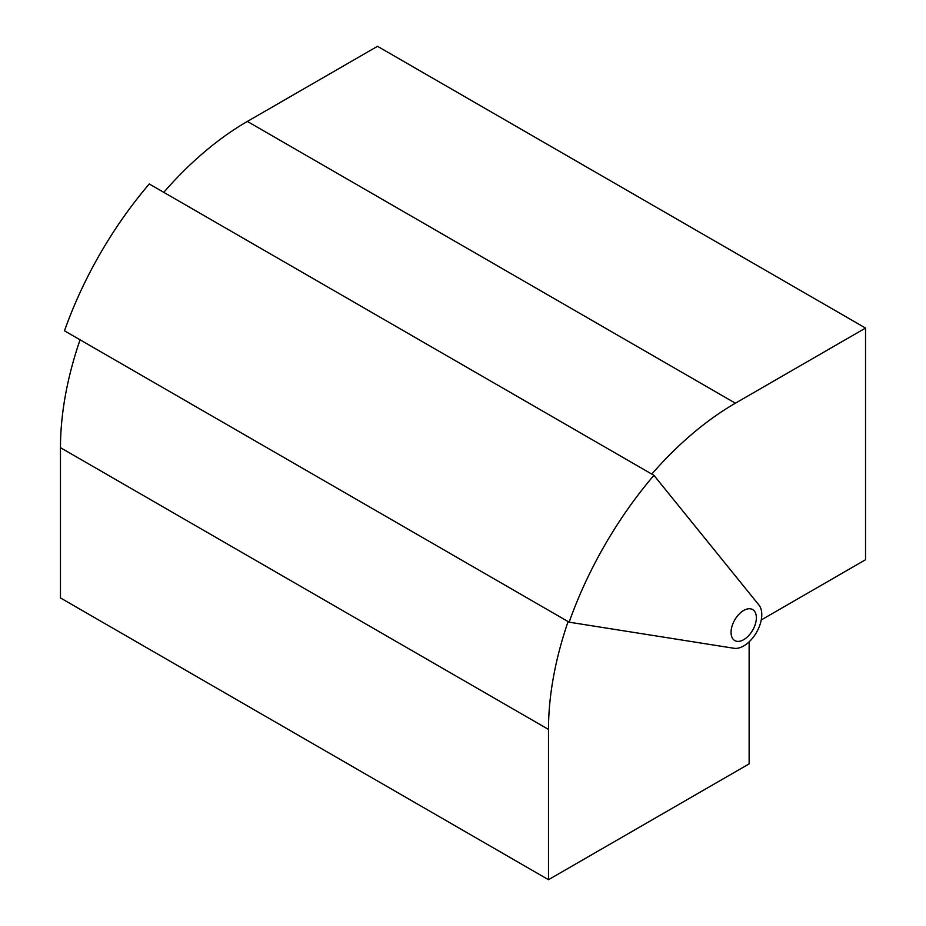 <?xml version="1.0" encoding="UTF-8"?>
<svg xmlns="http://www.w3.org/2000/svg" width="926" height="926" viewBox="0 0 926 926"><rect width="100%" height="100%" fill="white"/><g stroke="black" fill="none" stroke-linecap="round" stroke-linejoin="round"><path stroke-width="1.39" d="M743.705 645.943A25.558 14.758 120 0 0 759.552 625.953A25.558 14.758 120 0 0 758.95 605.048L653.93 475.327L149.271 183.961A277.603 160.279 120 0 0 64.484 330.814L569.143 622.179L733.994 648.281A25.558 14.758 120 0 0 743.705 645.943M761.253 619.945L865.532 559.744L865.532 328.059L377.507 46.3L247.358 121.433A265.843 153.484 120 0 0 163.775 192.342M865.532 328.059L735.394 403.204A265.843 153.484 120 0 0 651.8 474.1M653.93 475.327A277.603 160.279 120 0 0 569.143 622.179M80.064 339.819A265.843 153.484 -60 0 0 60.468 447.663L60.468 597.941L548.493 879.7L548.493 729.422A265.843 153.484 -60 0 1 568.101 621.577M749.134 641.845L749.134 763.869L548.493 879.7M731.054 632.377A17.895 10.336 120 0 0 734.758 640.56A17.895 10.336 120 0 0 748.555 635.768A17.895 10.336 120 0 0 756.368 617.758A17.895 10.336 120 0 0 752.653 609.574A17.895 10.336 120 0 0 738.867 614.366A17.895 10.336 120 0 0 731.054 632.377M735.394 403.204L247.358 121.433M60.468 447.663L548.493 729.422"/></g></svg>
